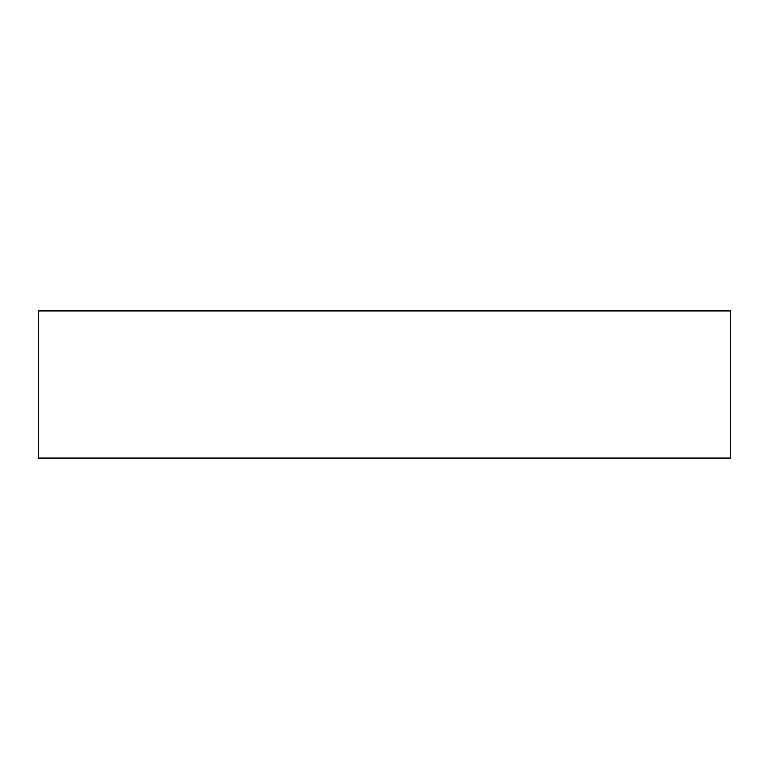 <?xml version="1.0" encoding="UTF-8"?>
<svg xmlns="http://www.w3.org/2000/svg" width="769" height="769" viewBox="0 0 769 769"><rect width="100%" height="100%" fill="white"/><g stroke="black" fill="none" stroke-linecap="round" stroke-linejoin="round"><path stroke-width="1.15" d="M730.55 310.936L38.45 310.936L38.45 458.064L730.55 458.064L730.55 310.936"/></g></svg>
